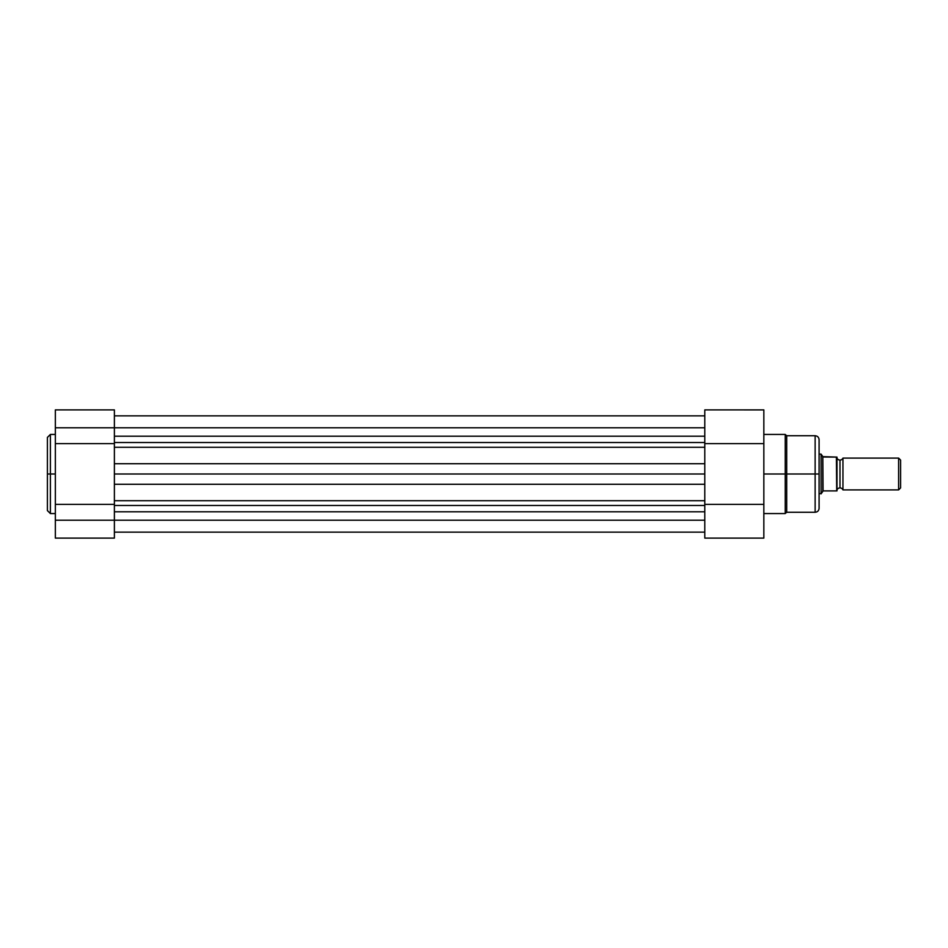 <?xml version="1.0" encoding="UTF-8"?>
<svg xmlns="http://www.w3.org/2000/svg" width="948" height="948" viewBox="0 0 948 948"><rect width="100%" height="100%" fill="white"/><g stroke="black" fill="none" stroke-linecap="round" stroke-linejoin="round"><path stroke-width="1.42" d="M50.386 513.555L47.4 510.581L47.4 474L47.4 510.581L47.4 474L50.386 474L50.386 513.555L50.386 434.445L47.4 437.419L47.4 474L47.4 437.419L47.4 474L50.386 474L50.386 434.445L50.386 474L55.351 474L50.386 474L50.386 513.555L55.351 513.555M55.351 410.472L55.351 504.395L114.388 504.395L114.388 520.215L704.791 520.215L114.388 520.215L114.388 538.109L55.351 538.109L114.388 538.109L114.388 520.215L55.351 520.215L55.351 538.109L55.351 520.215L114.388 520.215L114.388 427.785L55.351 427.785L55.351 443.605L114.388 443.605L114.388 410.472M55.351 504.395L55.351 520.215L55.351 504.395L114.388 504.395L114.388 443.605L55.351 443.605L55.351 504.395M55.351 409.892L55.351 427.785L114.388 427.785L114.388 409.892L55.351 409.892M114.388 427.785L704.791 427.785L114.388 427.785M704.791 511.79L114.388 511.79L704.791 511.79M114.388 505.474L704.791 505.474L114.388 505.474M114.388 500.722L704.791 500.722L114.388 500.722M704.791 484.286L114.388 484.286L114.388 474L704.791 474L704.791 484.286L114.388 484.286L114.388 474L704.791 474L704.791 463.714L114.388 463.714L114.388 474L114.388 463.714L704.791 463.714L704.791 484.286M704.791 447.278L114.388 447.278L704.791 447.278M114.388 442.526L704.791 442.526L704.791 538.109L763.839 538.109L763.839 409.903L704.791 409.892L704.791 442.526L114.388 442.526M704.791 436.21L114.388 436.21L704.791 436.21M763.839 513.555L785.217 513.555L785.217 474L763.839 474L785.217 474L785.217 434.445L785.217 474L815.126 474L815.126 435.736L815.126 474L819.096 474L819.096 439.872M815.126 512.264C817.532 512.027 818.859 510.699 819.096 508.294L819.096 474L785.217 474L785.217 434.445L786.698 435.736L786.698 512.264L815.126 512.264L815.126 435.736C817.532 435.973 818.859 437.301 819.096 439.706M704.791 409.892L704.791 443.605L763.839 443.605L763.839 538.109L704.791 538.109L704.791 504.395L763.839 504.395L704.791 504.395L704.791 443.605L763.839 443.605L763.839 409.892M785.217 474L785.217 513.555L785.217 474M786.698 474L786.698 512.264L786.698 474M819.096 474L819.096 508.294L819.096 474M815.126 474L815.126 512.264L815.126 474M842.95 458.097L842.95 489.903A3.235 3.235 0 0 0 839.975 487.912L839.975 460.088A3.235 3.235 0 0 0 842.95 458.097A3.235 3.235 0 0 1 836.989 458.097A3.235 3.235 0 0 0 839.975 460.088L839.975 487.912A3.235 3.235 0 0 1 842.95 489.903L898.609 489.903L898.609 458.097L842.95 458.097L842.95 489.903L898.609 489.903L900.6 487.912L900.6 460.088L898.609 458.097L898.609 489.903L900.6 487.912L900.6 460.088L898.609 458.097L842.95 458.097M836.989 489.903A3.235 3.235 0 0 1 839.975 487.912A3.235 3.235 0 0 0 836.989 489.903M836.491 457.102L823.077 457.007L821.087 454.116L819.096 454.116L821.087 454.116L821.087 493.884L821.193 454.282M819.096 493.884L821.525 493.233L819.096 493.884M836.717 457.102L836.989 490.898L836.989 457.102L822.817 456.64L822.817 491.36L821.525 493.233L823.077 490.993L822.817 456.64L821.525 454.767M823.67 490.898L836.397 490.898L823.67 490.898M836.966 490.898L836.397 457.102L836.717 490.898M822.817 491.36L821.525 493.233M50.386 434.445L55.351 434.445M704.791 415.852L114.388 415.852M114.388 532.148L704.791 532.148L114.388 532.148M785.217 434.445L763.839 434.445M815.126 435.736L786.698 435.736M785.217 513.555L786.698 512.264"/></g></svg>
